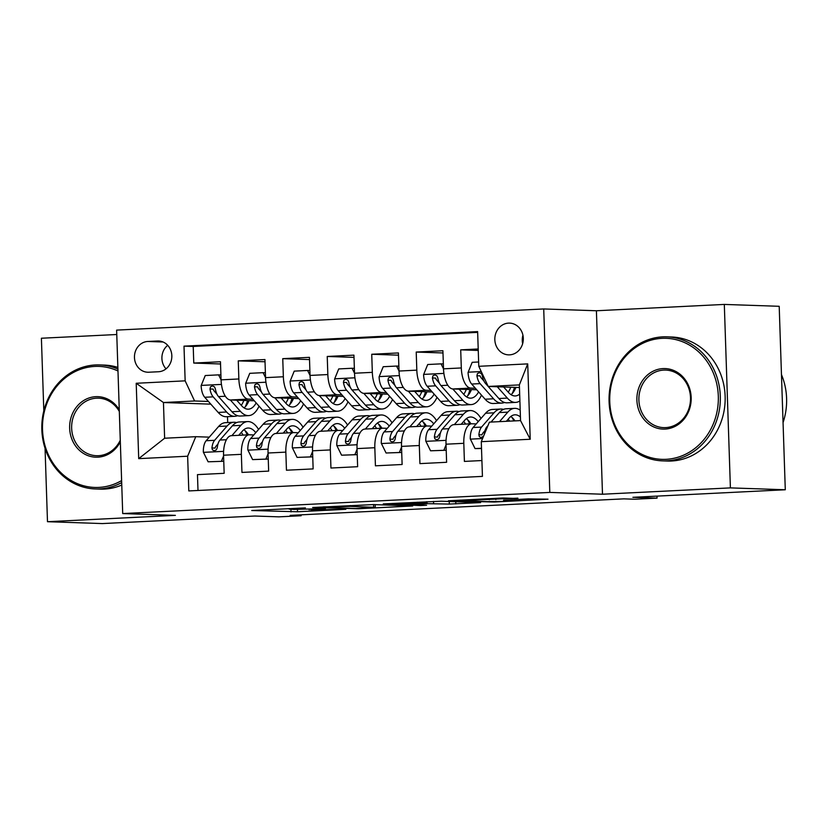 <?xml version="1.0" encoding="UTF-8"?>
<svg xmlns="http://www.w3.org/2000/svg" width="828" height="828" viewBox="0 0 828 828"><rect width="100%" height="100%" fill="white"/><g stroke="black" fill="none" stroke-linecap="round" stroke-linejoin="round"><path stroke-width="1.24" d="M305.408 507.895L251.722 510.524L297.542 511.766L345.835 509.303L310.81 510.007L325.445 508.578L294.002 509.437L289.169 509.148L305.408 507.895M508.537 323.117A15.887 14.242 -88 0 0 494.823 339.097A15.887 14.242 -88 0 0 508.527 354.86A15.887 14.242 -88 0 0 509.593 354.85A15.887 14.242 -88 0 0 523.317 338.88A15.887 14.242 -88 0 0 509.613 323.117A15.887 14.242 -88 0 0 508.537 323.117M522.934 335.216A15.887 14.242 -88 0 0 522.644 343.692M517.893 498.518L502.699 498.001L448.455 500.785L494.264 502.027L548.012 499.18L528.347 498.88L503.579 500.205L511.942 500.629L501.882 501.385L487.237 501.633L460.358 500.619L517.883 498.156M45.054 448.269L47.486 521.702L102.372 523.575L254.745 516.03L278.891 516.848L301.133 515.751L290.162 515.378L623.836 498.86L634.807 499.232L657.049 498.125L656.987 496.107M730.399 487.889L724.314 304.425L596.408 310.759L602.494 494.223L730.399 487.889L785.286 489.762L632.902 497.307L657.049 498.125M602.494 494.223L549.802 492.422L122.71 513.567L116.624 330.113L543.717 308.958L549.802 492.422M47.486 521.702L175.391 515.368L122.71 513.567M373.418 504.583L312.642 507.512L358.452 508.744L412.706 505.96L373.418 504.583M383.271 503.91L441.314 501.219L480.602 502.596L449.314 504.066L427.062 503.672L409.725 504.635L426.596 505.246L420.489 505.546L383.271 503.91M724.314 304.425L779.2 306.298L785.286 489.762M116.769 334.512L41.4 338.238L43.812 410.864M478.201 348.981L460.71 349.851L478.253 350.451M475.375 388.239L470.749 388.084A19.851 8.766 -92.8 0 1 461.31 367.953L443.508 368.833L442.908 350.73L416.215 352.055L442.98 352.966M430.881 390.443L426.254 390.288A19.851 8.766 -92.8 0 1 416.815 370.147L399.024 371.037L398.423 352.935L371.731 354.26L398.496 355.171M386.397 392.648L381.77 392.493A19.851 8.766 -92.8 0 1 372.331 372.352L354.529 373.231L353.929 355.14L327.236 356.464L354.001 357.375M341.902 394.852L337.275 394.687A19.851 8.766 -92.8 0 1 327.836 374.556L310.045 375.436L309.444 357.344L282.752 358.659L309.517 359.58M297.407 397.047L292.791 396.891A19.851 8.766 -92.8 0 1 283.352 376.761L265.55 377.64L264.95 359.538L238.257 360.863L238.857 378.965A19.851 8.766 87.2 0 0 248.296 399.096L252.923 399.251M265.022 361.774L238.257 360.863M197.995 490.476L197.468 474.63L224.16 473.305L223.56 455.214A19.851 8.766 87.2 0 1 231.364 435.683A19.851 8.766 87.2 0 1 231.685 435.673M253.782 434.938L249.487 434.793A19.851 8.766 87.2 0 0 249.156 434.803A19.851 8.766 87.2 0 0 241.362 454.334L241.962 472.426L268.655 471.111L268.055 453.009A19.851 8.766 87.2 0 1 275.848 433.479A19.851 8.766 87.2 0 1 276.179 433.479M298.266 432.744L293.971 432.589A19.851 8.766 -92.8 0 0 293.65 432.599A19.851 8.766 -92.8 0 0 285.846 452.129L286.447 470.221L313.139 468.907L312.539 450.805A19.851 8.766 87.2 0 1 320.343 431.274A19.851 8.766 87.2 0 1 320.664 431.274M342.761 430.539L338.466 430.394A19.851 8.766 -92.8 0 0 338.134 430.394A19.851 8.766 -92.8 0 0 330.341 449.925L330.941 468.027L357.634 466.702L357.034 448.6A19.851 8.766 87.2 0 1 364.827 429.07A19.851 8.766 87.2 0 1 365.158 429.07M387.245 428.335L382.95 428.19A19.851 8.766 -92.8 0 0 382.629 428.19A19.851 8.766 -92.8 0 0 374.825 447.72L375.426 465.822L402.118 464.498L401.518 446.395A19.851 8.766 87.2 0 1 409.322 426.865A19.851 8.766 87.2 0 1 409.643 426.865M431.74 426.13L427.445 425.985A19.851 8.766 -92.8 0 0 427.113 425.985A19.851 8.766 -92.8 0 0 419.32 445.516L419.92 463.618L446.613 462.293L446.013 444.201A19.851 8.766 87.2 0 1 453.806 424.66A19.851 8.766 87.2 0 1 454.137 424.66M443.508 368.833A19.851 8.766 87.2 0 0 452.947 388.963L476.731 389.771M514.447 390.474L513.453 390.516M513.795 389.553L514.933 389.595M399.406 375.601L379.193 376.605L383.209 366.721L396.56 366.059L399.024 371.058A19.851 8.766 87.2 0 0 408.463 391.168L432.247 391.975M469.962 392.679L468.969 392.72M469.3 391.758L470.439 391.789M354.529 373.231A19.851 8.766 87.2 0 0 363.968 393.372L387.752 394.18M425.468 394.873L424.474 394.925M424.816 393.952L425.954 393.993M310.428 380.011L290.214 381.004L294.23 371.13L307.581 370.468L310.045 375.467A19.851 8.766 87.2 0 0 319.484 395.567L343.268 396.384M380.983 397.078L379.99 397.129M380.321 396.157L381.46 396.198M265.55 377.64A19.851 8.766 87.2 0 0 274.989 397.771L298.773 398.589M336.489 399.282L335.495 399.334M335.837 398.361L336.975 398.403M148.771 372.227L158.552 371.741A15.39 13.797 -88 0 0 171.841 356.257A15.39 13.797 -88 0 0 158.572 340.991A15.39 13.797 -88 0 0 157.537 341.001L147.746 341.478A15.39 13.797 -88 0 0 134.457 356.961A15.39 13.797 -88 0 0 147.736 372.227A15.39 13.797 -88 0 0 148.771 372.227M478.781 366.307L527.715 363.885L530.22 439.254L481.285 441.676L489.4 422.145L520.543 420.603L519.363 384.906L488.22 386.448L478.781 366.307L477.632 331.604L184.002 346.145L185.151 380.849L194.59 400.98L208.428 401.456M481.285 441.676L482.434 476.39L188.805 490.932L187.645 456.218L138.711 458.64L136.206 383.271L185.151 380.849M476.224 423.926L471.929 423.781A19.851 8.766 -92.8 0 0 471.608 423.781L453.806 424.66M291.342 400.566L292.481 400.607M477.652 332.37L193.214 346.456L193.773 363.068L220.465 361.743L221.066 379.845A19.851 8.766 87.2 0 0 230.505 399.976L254.289 400.793M292.005 401.487L291.011 401.539M471.608 423.781A19.851 8.766 -92.8 0 0 463.804 443.311L464.404 461.413L481.906 460.544M283.352 376.761L282.752 358.659M327.836 374.556L327.236 356.464M372.331 372.352L371.731 354.26M416.815 370.147L416.215 352.055M461.31 367.953L460.71 349.851M488.22 386.448L519.446 387.514M246.858 402.77L247.996 402.812M194.59 400.98L163.447 402.522L164.627 438.229L195.77 436.687L187.645 456.218M210.819 404.147L163.447 402.522L136.206 383.271M247.51 403.691L246.516 403.743M209.287 437.143L195.77 436.687M596.408 310.759L543.717 308.958M301.133 515.751L301.102 514.83M227.503 416.67L227.7 422.57M247.148 401.828L248.503 401.766M248.245 402.325L247.013 402.273M220.538 363.978L193.773 363.068M193.214 346.456L184.002 346.145M291.642 399.634L292.998 399.562M292.729 400.121L291.497 400.079M337.224 397.916L335.992 397.875M336.127 397.43L337.482 397.357M381.708 395.712L380.476 395.67M380.621 395.225L381.977 395.153M426.203 393.507L424.971 393.466M425.106 393.021L426.461 392.958M470.687 391.302L469.455 391.261M469.6 390.816L470.956 390.754M515.182 389.098L513.95 389.056M514.084 388.611L515.44 388.549M164.627 438.229L138.711 458.64M527.715 363.885L519.363 384.906M530.22 439.254L520.543 420.603M167.711 345.307A15.39 13.797 -88 0 0 166.035 368.853M323.179 507.14L355.678 508.506L375.26 507.336L350.379 506.374L323.168 506.891M417.26 502.979L392.555 503.983L402.894 504.438L424.05 503.569L426.762 503.331L417.26 502.979L417.24 502.234M221.066 379.876L218.602 374.867L205.251 375.529L201.132 385.672A13.155 5.806 87.2 0 0 204.723 397.274L218.168 412.427A37.974 16.757 87.2 0 0 226.458 416.722L234.914 416.298A37.974 16.757 87.2 0 0 237.564 415.687M230.339 399.965L240.41 411.319A37.974 16.757 87.2 0 0 248.71 415.615A37.974 16.757 87.2 0 0 259.05 406.155M236.694 400.193L241.497 405.606A31.516 13.91 87.2 0 0 248.39 409.177A31.516 13.91 87.2 0 0 256.173 402.915M248.71 415.615L240.255 416.039A37.974 16.757 -92.8 0 1 231.954 411.744L218.509 396.591A13.155 5.806 -92.8 0 1 215.321 388.715L214.483 386.883L212.496 385.858L210.498 386.811L209.981 388.974A13.155 5.806 87.2 0 0 213.169 396.85L226.613 412.002A37.974 16.757 87.2 0 0 234.914 416.298M245.295 406.755A37.974 16.757 87.2 0 0 247.52 400.555M243.846 400.431A31.516 13.91 -92.8 0 1 241.279 405.368M244.084 407.894A31.516 13.91 87.2 0 0 249.011 400.607M216.977 394.2L214.266 391.137A6.696 2.96 -92.8 0 1 213.138 389.088L209.981 388.974M218.602 374.867L220.9 374.949M238.712 435.321L242.345 431.16A31.516 13.91 -92.8 0 1 247.986 428.024A31.516 13.91 -92.8 0 1 255.759 432.671M231.871 435.652L240.876 425.354A37.974 16.757 -92.8 0 1 247.665 421.576A37.974 16.757 -92.8 0 1 258.574 429.453M208.118 461.807L223.767 461.268L208.118 461.807L203.336 452.109A13.155 5.806 -92.8 0 1 206.162 440.724L218.633 426.461A37.974 16.757 -92.8 0 1 225.423 422.673L233.869 422.259A37.974 16.757 87.2 0 0 227.079 426.037L214.618 440.31A13.155 5.806 87.2 0 0 211.937 447.979L212.382 449.801L214.255 450.815L216.336 449.873L217.278 447.72A13.155 5.806 -92.8 0 1 219.948 440.041L232.42 425.778A37.974 16.757 -92.8 0 1 239.209 421.99L247.665 421.576M221.459 461.144L223.591 455.917M247.241 434.897A37.974 16.757 87.2 0 0 245.14 430.726M236.57 422.611A37.974 16.757 87.2 0 0 233.869 422.259M248.503 434.835A31.516 13.91 87.2 0 0 243.825 429.722M241.227 432.444A31.516 13.91 -92.8 0 1 243.163 435.093M211.937 447.979L215.094 448.093A6.696 2.96 -92.8 0 1 216.087 446.116L218.012 443.901M117.98 370.985A60.558 54.306 -88 0 0 94.785 366.431A60.558 54.306 -88 0 0 42.518 429.608A60.558 54.306 -88 0 0 98.801 487.413A60.558 54.306 -88 0 0 121.612 480.571M121.685 482.589A62.048 55.642 92 0 1 99.505 488.924A62.048 55.642 92 0 1 95.334 488.955A62.048 55.642 92 0 1 41.804 427.372A62.048 55.642 92 0 1 95.396 364.962A62.048 55.642 92 0 1 99.567 364.931A62.048 55.642 92 0 1 117.918 369.081M120.329 441.831A30.284 27.158 92 0 1 97.797 457.17A30.284 27.158 92 0 1 69.655 428.262A30.284 27.158 92 0 1 95.789 396.674A30.284 27.158 92 0 1 119.263 409.736M119.325 411.454A28.794 25.813 -88 0 0 98.428 398.164A28.794 25.813 -88 0 0 96.493 398.185A28.794 25.813 -88 0 0 71.632 427.144A28.794 25.813 -88 0 0 96.472 455.71A28.794 25.813 -88 0 0 98.408 455.7A28.794 25.813 -88 0 0 120.277 440.217M121.757 485.053A62.048 55.642 92 0 1 104.338 489.089A62.048 55.642 92 0 1 100.167 489.12L95.334 488.955M99.567 364.931L104.4 365.096A62.048 55.642 92 0 1 117.855 367.415M662.027 338.341A60.558 54.306 -88 0 0 609.76 401.518A60.558 54.306 -88 0 0 666.043 459.323A60.558 54.306 -88 0 0 718.311 396.146A60.558 54.306 -88 0 0 662.027 338.341M666.747 460.834A62.048 55.642 92 0 1 662.576 460.865A62.048 55.642 92 0 1 609.046 399.282A62.048 55.642 92 0 1 662.638 336.872A62.048 55.642 92 0 1 666.809 336.841A62.048 55.642 92 0 1 720.339 398.423A62.048 55.642 92 0 1 666.747 460.834M663.031 368.584A30.284 27.158 92 0 1 691.173 397.492A30.284 27.158 92 0 1 665.039 429.08A30.284 27.158 92 0 1 636.898 400.172A30.284 27.158 92 0 1 663.031 368.584M665.65 427.61A28.794 25.813 -88 0 0 690.511 398.661A28.794 25.813 -88 0 0 665.671 370.085A28.794 25.813 -88 0 0 663.735 370.095A28.794 25.813 -88 0 0 638.874 399.055A28.794 25.813 -88 0 0 663.714 427.631A28.794 25.813 -88 0 0 665.65 427.61M666.809 336.841L671.643 337.006A62.048 55.642 92 0 1 725.173 398.589A62.048 55.642 92 0 1 671.58 460.999A62.048 55.642 92 0 1 667.409 461.03L662.576 460.865M781.456 374.566A62.048 55.642 92 0 1 783.05 422.59M265.55 377.671L263.087 372.672L249.745 373.324L245.626 383.467A13.155 5.806 87.2 0 0 249.207 395.07L262.652 410.222A37.974 16.757 87.2 0 0 270.953 414.517L279.398 414.093A37.974 16.757 87.2 0 0 282.048 413.482M274.824 397.761L284.894 409.125A37.974 16.757 87.2 0 0 293.195 413.41A37.974 16.757 87.2 0 0 303.534 403.95M281.178 397.989L285.991 403.402A31.516 13.91 87.2 0 0 292.874 406.972A31.516 13.91 87.2 0 0 300.657 400.711M293.195 413.41L284.739 413.834A37.974 16.757 -92.8 0 1 276.449 409.539L263.004 394.387A13.155 5.806 -92.8 0 1 259.806 386.51L258.967 384.678L256.99 383.654L254.983 384.606L254.465 386.779A13.155 5.806 87.2 0 0 257.663 394.645L271.108 409.808A37.974 16.757 87.2 0 0 279.398 414.093M289.779 404.55A37.974 16.757 87.2 0 0 292.015 398.351M288.341 398.227A31.516 13.91 -92.8 0 1 285.774 403.164M288.579 405.689A31.516 13.91 87.2 0 0 293.505 398.403M261.472 391.996L258.75 388.932A6.696 2.96 -92.8 0 1 257.632 386.883L254.465 386.779M263.087 372.672L265.395 372.745M290.214 381.004L290.111 381.263A13.155 5.806 87.2 0 0 293.702 392.865L307.147 408.018A37.974 16.757 87.2 0 0 315.437 412.313L323.893 411.899A37.974 16.757 87.2 0 0 326.542 411.278M319.318 395.567L329.389 406.921A37.974 16.757 87.2 0 0 337.689 411.216A37.974 16.757 87.2 0 0 348.029 401.756M325.673 395.784L330.476 401.207A31.516 13.91 87.2 0 0 337.369 404.768A31.516 13.91 87.2 0 0 345.152 398.506M337.689 411.216L329.233 411.63A37.974 16.757 -92.8 0 1 320.933 407.335L307.488 392.182A13.155 5.806 -92.8 0 1 304.3 384.306L303.462 382.474L301.475 381.46L299.477 382.401L298.96 384.575A13.155 5.806 87.2 0 0 302.148 392.441L315.592 407.604A37.974 16.757 87.2 0 0 323.893 411.899M334.274 402.356A37.974 16.757 87.2 0 0 336.51 396.157M332.825 396.022A31.516 13.91 -92.8 0 1 330.258 400.959M333.063 403.484A31.516 13.91 87.2 0 0 337.99 396.208M305.956 389.791L303.245 386.728A6.696 2.96 -92.8 0 1 302.116 384.678L298.96 384.575M307.581 370.468L309.879 370.54M354.529 373.262L352.066 368.263L338.724 368.926L334.605 379.058A13.155 5.806 87.2 0 0 338.186 390.661L351.631 405.813A37.974 16.757 87.2 0 0 359.932 410.108L368.377 409.694A37.974 16.757 87.2 0 0 371.027 409.073M363.802 393.362L373.873 404.716A37.974 16.757 87.2 0 0 382.174 409.011A37.974 16.757 87.2 0 0 392.513 399.551M370.157 393.579L374.97 399.003A31.516 13.91 87.2 0 0 381.853 402.563A31.516 13.91 87.2 0 0 389.636 396.301M382.174 409.011L373.718 409.425A37.974 16.757 -92.8 0 1 365.427 405.13L351.983 389.978A13.155 5.806 -92.8 0 1 348.785 382.101L347.946 380.269L345.969 379.255L343.962 380.197L343.444 382.37A13.155 5.806 87.2 0 0 346.642 390.247L360.087 405.399A37.974 16.757 87.2 0 0 368.377 409.694M378.758 400.152A37.974 16.757 87.2 0 0 380.994 393.952M377.32 393.828A31.516 13.91 -92.8 0 1 374.753 398.754M377.558 401.28A31.516 13.91 87.2 0 0 382.484 394.004M350.451 387.597L347.729 384.523A6.696 2.96 -92.8 0 1 346.611 382.474L343.444 382.37M352.066 368.263L354.374 368.336M379.193 376.605L379.089 376.854A13.155 5.806 87.2 0 0 382.681 388.456L396.126 403.609A37.974 16.757 87.2 0 0 404.416 407.904L412.872 407.49A37.974 16.757 87.2 0 0 415.521 406.869M408.297 391.158L418.368 402.511A37.974 16.757 87.2 0 0 426.668 406.807A37.974 16.757 87.2 0 0 437.008 397.347M414.652 391.375L419.454 396.798A31.516 13.91 87.2 0 0 426.348 400.359A31.516 13.91 87.2 0 0 434.131 394.097M426.668 406.807L418.212 407.221A37.974 16.757 -92.8 0 1 409.912 402.925L396.467 387.773A13.155 5.806 -92.8 0 1 393.279 379.897L392.441 378.065L390.454 377.05L388.456 378.003L387.939 380.166A13.155 5.806 87.2 0 0 391.126 388.042L404.571 403.195A37.974 16.757 87.2 0 0 412.872 407.49M423.253 397.947A37.974 16.757 87.2 0 0 425.488 391.747M421.804 391.623A31.516 13.91 -92.8 0 1 419.237 396.55M422.042 399.075A31.516 13.91 87.2 0 0 426.969 391.799M394.946 385.393L392.224 382.329A6.696 2.96 -92.8 0 1 391.095 380.269L387.939 380.166M396.56 366.059L398.858 366.142M283.207 433.116L286.84 428.956A31.516 13.91 -92.8 0 1 292.47 425.82A31.516 13.91 -92.8 0 1 300.253 430.467M276.366 433.448L285.36 423.149A37.974 16.757 -92.8 0 1 292.149 419.372A37.974 16.757 -92.8 0 1 303.069 427.248M268.251 459.022L252.602 459.602L247.831 449.904A13.155 5.806 -92.8 0 1 250.646 438.529L263.118 424.257A37.974 16.757 -92.8 0 1 269.907 420.479L278.363 420.055A37.974 16.757 87.2 0 0 271.574 423.832L259.102 438.105A13.155 5.806 87.2 0 0 256.432 445.774L256.877 447.596L258.74 448.61L260.82 447.669L261.762 445.516A13.155 5.806 -92.8 0 1 264.442 437.846L276.914 423.574A37.974 16.757 -92.8 0 1 283.704 419.796L292.149 419.372M265.954 458.94L268.075 453.713M252.602 459.602L268.251 459.064M291.735 432.692A37.974 16.757 87.2 0 0 289.634 428.531M281.054 420.407A37.974 16.757 87.2 0 0 278.363 420.055M292.988 432.63A31.516 13.91 87.2 0 0 288.32 427.517M285.722 430.239A31.516 13.91 -92.8 0 1 287.647 432.889M256.432 445.774L259.588 445.888A6.696 2.96 -92.8 0 1 260.572 443.911L262.507 441.697M327.691 430.912L331.324 426.751A31.516 13.91 -92.8 0 1 336.965 423.615A31.516 13.91 -92.8 0 1 344.738 428.273M320.85 431.253L329.854 420.945A37.974 16.757 -92.8 0 1 336.644 417.167A37.974 16.757 -92.8 0 1 347.563 425.043M312.746 456.818L297.097 457.398L292.315 447.7A13.155 5.806 -92.8 0 1 295.141 436.325L307.612 422.052A37.974 16.757 -92.8 0 1 314.402 418.275L322.848 417.85A37.974 16.757 87.2 0 0 316.058 421.628L303.597 435.901A13.155 5.806 87.2 0 0 300.916 443.58L301.361 445.392L303.234 446.416L305.315 445.464L306.256 443.311A13.155 5.806 -92.8 0 1 308.927 435.642L321.399 421.369A37.974 16.757 -92.8 0 1 328.188 417.591L336.644 417.167M310.438 456.735L312.57 451.508M297.097 457.398L312.746 456.859M336.22 430.488A37.974 16.757 87.2 0 0 334.119 426.327M325.549 418.202A37.974 16.757 87.2 0 0 322.848 417.85M337.482 430.425A31.516 13.91 87.2 0 0 332.804 425.313M330.206 428.035A31.516 13.91 -92.8 0 1 332.142 430.695M300.916 443.58L304.073 443.684A6.696 2.96 -92.8 0 1 305.066 441.707L306.991 439.492M372.186 428.707L375.819 424.547A31.516 13.91 -92.8 0 1 381.449 421.411A31.516 13.91 -92.8 0 1 389.232 426.068M365.345 429.049L374.339 418.751A37.974 16.757 -92.8 0 1 381.128 414.973A37.974 16.757 -92.8 0 1 392.048 422.839M357.23 454.613L341.581 455.193L336.81 445.505A13.155 5.806 -92.8 0 1 339.625 434.12L352.097 419.848A37.974 16.757 -92.8 0 1 358.886 416.07L367.342 415.646A37.974 16.757 87.2 0 0 360.553 419.434L348.081 433.696A13.155 5.806 87.2 0 0 345.411 441.376L345.856 443.197L347.719 444.212L349.799 443.259L350.741 441.107A13.155 5.806 -92.8 0 1 353.421 433.437L365.893 419.165A37.974 16.757 -92.8 0 1 372.683 415.387L381.128 414.973M354.933 454.541L357.054 449.304M341.581 455.193L357.23 454.665M380.714 428.283A37.974 16.757 87.2 0 0 378.613 424.122M370.033 416.008A37.974 16.757 87.2 0 0 367.342 415.646M381.967 428.221A31.516 13.91 87.2 0 0 377.299 423.118M374.701 425.83A31.516 13.91 -92.8 0 1 376.626 428.49M345.411 441.376L348.567 441.479A6.696 2.96 -92.8 0 1 349.551 439.502L351.486 437.298M416.67 426.503L420.303 422.342A31.516 13.91 -92.8 0 1 425.944 419.206A31.516 13.91 -92.8 0 1 433.717 423.864M409.829 426.844L418.833 416.546A37.974 16.757 -92.8 0 1 425.623 412.768A37.974 16.757 -92.8 0 1 436.542 420.634M401.725 452.409L386.076 452.999L381.294 443.301A13.155 5.806 -92.8 0 1 384.12 431.916L396.591 417.643A37.974 16.757 -92.8 0 1 403.381 413.865L411.826 413.451A37.974 16.757 87.2 0 0 405.037 417.229L392.575 431.502A13.155 5.806 87.2 0 0 389.895 439.171L390.34 440.993L392.213 442.007L394.294 441.055L395.235 438.902A13.155 5.806 -92.8 0 1 397.906 431.233L410.377 416.96A37.974 16.757 -92.8 0 1 417.167 413.182L425.623 412.768M399.417 452.336L401.549 447.11M386.076 452.999L401.725 452.461M425.199 426.078A37.974 16.757 87.2 0 0 423.108 421.918M414.528 413.803A37.974 16.757 87.2 0 0 411.826 413.451M426.461 426.016A31.516 13.91 87.2 0 0 421.783 420.914M419.185 423.625A31.516 13.91 -92.8 0 1 421.121 426.285M389.895 439.171L393.052 439.275A6.696 2.96 -92.8 0 1 394.045 437.298L395.97 435.093M443.508 368.853L441.045 363.854L427.703 364.517L423.584 374.649A13.155 5.806 87.2 0 0 427.165 386.252L440.61 401.414A37.974 16.757 87.2 0 0 448.911 405.699L457.366 405.285A37.974 16.757 87.2 0 0 460.006 404.664M452.781 388.953L462.852 400.307A37.974 16.757 87.2 0 0 471.153 404.602A37.974 16.757 87.2 0 0 481.492 395.142M459.136 389.17L463.949 394.594A31.516 13.91 87.2 0 0 470.832 398.154A31.516 13.91 87.2 0 0 478.615 391.903M471.153 404.602L462.697 405.016A37.974 16.757 -92.8 0 1 454.406 400.731L440.962 385.569A13.155 5.806 -92.8 0 1 437.764 377.703L436.925 375.871L434.948 374.846L432.94 375.798L432.423 377.961A13.155 5.806 87.2 0 0 435.621 385.838L449.066 400.99A37.974 16.757 87.2 0 0 457.366 405.285M467.748 395.743A37.974 16.757 87.2 0 0 469.973 389.543M466.299 389.419A31.516 13.91 -92.8 0 1 463.732 394.345M466.537 396.871A31.516 13.91 87.2 0 0 471.463 389.595M439.43 383.188L436.708 380.124A6.696 2.96 -92.8 0 1 435.59 378.075L432.423 377.961M441.045 363.854L443.353 363.937M461.165 424.298L464.798 420.148A31.516 13.91 -92.8 0 1 470.428 417.012A31.516 13.91 -92.8 0 1 478.211 421.659M454.324 424.64L463.318 414.342A37.974 16.757 -92.8 0 1 470.107 410.564A37.974 16.757 -92.8 0 1 481.027 418.44M446.209 450.215L430.56 450.794L425.789 441.096A13.155 5.806 -92.8 0 1 428.604 429.711L441.076 415.439A37.974 16.757 -92.8 0 1 447.865 411.661L456.321 411.247A37.974 16.757 87.2 0 0 449.532 415.025L437.06 429.297A13.155 5.806 87.2 0 0 434.389 436.967L434.835 438.788L436.698 439.803L438.778 438.861L439.72 436.708A13.155 5.806 -92.8 0 1 442.4 429.028L454.872 414.756A37.974 16.757 -92.8 0 1 461.662 410.978L470.107 410.564M443.911 450.132L446.033 444.905M430.56 450.794L446.209 450.256M469.693 423.884A37.974 16.757 87.2 0 0 467.592 419.713M459.012 411.599A37.974 16.757 87.2 0 0 456.321 411.247M470.946 423.812A31.516 13.91 87.2 0 0 466.278 418.709M463.68 421.421A31.516 13.91 -92.8 0 1 465.605 424.081M434.389 436.967L437.546 437.08A6.696 2.96 -92.8 0 1 438.529 435.093L440.465 432.889M478.636 361.991L472.188 362.312L468.068 372.455A13.155 5.806 87.2 0 0 471.66 384.047L485.104 399.21A37.974 16.757 87.2 0 0 493.395 403.505L501.851 403.081A37.974 16.757 87.2 0 0 504.5 402.47M497.276 386.759L507.347 398.102A37.974 16.757 87.2 0 0 515.647 402.398A37.974 16.757 87.2 0 0 519.891 400.907M503.631 386.976L508.433 392.389A31.516 13.91 87.2 0 0 515.326 395.95A31.516 13.91 87.2 0 0 519.663 394.097M515.647 402.398L507.191 402.822A37.974 16.757 -92.8 0 1 498.891 398.527L485.446 383.374A13.155 5.806 -92.8 0 1 482.258 375.498L481.42 373.666L479.433 372.641L477.435 373.594L476.918 375.757A13.155 5.806 87.2 0 0 480.105 383.633L493.55 398.785A37.974 16.757 87.2 0 0 501.851 403.081M512.232 393.538A37.974 16.757 87.2 0 0 514.467 387.338M510.783 387.214A31.516 13.91 -92.8 0 1 508.216 392.151M511.021 394.677A31.516 13.91 87.2 0 0 515.947 387.39M483.925 380.983L481.203 377.92A6.696 2.96 -92.8 0 1 480.074 375.871L476.918 375.757M506.343 421.307L509.282 417.943A31.516 13.91 -92.8 0 1 514.923 414.807A31.516 13.91 -92.8 0 1 520.429 417.001M499.501 421.649L507.812 412.137A37.974 16.757 -92.8 0 1 514.602 408.359A37.974 16.757 -92.8 0 1 520.201 410.191M481.503 448.269L475.055 448.59L470.273 438.892A13.155 5.806 -92.8 0 1 473.099 427.507L485.57 413.244A37.974 16.757 -92.8 0 1 492.36 409.456L500.805 409.042A37.974 16.757 87.2 0 0 494.016 412.82L481.554 427.093A13.155 5.806 87.2 0 0 478.874 434.762L479.319 436.584L480.778 437.546L483.469 436.408M475.055 448.59L481.503 448.507M491.056 422.063L499.356 412.561A37.974 16.757 -92.8 0 1 506.146 408.773L514.602 408.359M513.846 420.934A37.974 16.757 87.2 0 0 512.087 417.509M503.507 409.394A37.974 16.757 87.2 0 0 500.805 409.042M514.964 420.883A31.516 13.91 87.2 0 0 510.772 416.505M508.164 419.227A31.516 13.91 -92.8 0 1 509.624 421.141M484.214 434.503A13.155 5.806 -92.8 0 1 486.885 426.824L487.971 425.592M478.874 434.762L482.031 434.876A6.696 2.96 -92.8 0 1 483.024 432.899L484.949 430.684M470.749 388.084L452.947 388.963M426.254 390.288L408.463 391.168M381.77 392.493L363.968 393.372M337.275 394.687L319.484 395.567M292.791 396.891L274.989 397.771M248.296 399.096L230.505 399.976M241.362 454.334L223.56 455.214M463.804 443.311L446.013 444.201M419.32 445.516L401.518 446.395M374.825 447.72L357.034 448.6M330.341 449.925L312.539 450.805M285.846 452.129L268.055 453.009M238.857 378.965L221.066 379.845M163.085 342.005L147.746 341.478M159.597 341.064L157.537 341.001M297.459 509.468L297.542 511.766M290.928 509.323L291.011 511.911M373.573 504.583L373.656 507.171M350.358 505.546L350.379 506.374M455.762 501.716L455.835 503.921M449.231 501.489L449.314 504.066M433.52 501.426L433.593 503.527M427 501.747L427.062 503.672M426.213 501.789L426.265 503.279M495.796 498.342L495.837 499.615M489.286 498.663L489.317 499.75M485.042 498.87L485.063 499.605M510.576 499.76L510.597 500.485M221.449 384.409L201.235 385.413M226.613 412.002L218.168 412.427M240.41 411.319L231.954 411.744M213.169 396.85L204.723 397.274M225.361 396.25L218.509 396.591M203.46 452.357L223.601 451.353M232.42 425.778L240.876 425.354M218.633 426.461L227.079 426.037M219.948 440.041L226.406 439.73M206.162 440.724L214.618 440.31M265.943 382.215L245.73 383.209M271.108 409.808L262.652 410.222M284.894 409.125L276.449 409.539M257.663 394.645L249.207 395.07M269.856 394.045L263.004 394.387M315.592 407.604L307.147 408.018M329.389 406.921L320.933 407.335M302.148 392.441L293.702 392.865M314.34 391.841L307.488 392.182M354.922 377.806L334.709 378.81M360.087 405.399L351.631 405.813M373.873 404.716L365.427 405.13M346.642 390.247L338.186 390.661M358.834 389.636L351.983 389.978M404.571 403.195L396.126 403.609M418.368 402.511L409.912 402.925M391.126 388.042L382.681 388.456M403.319 387.432L396.467 387.773M247.945 450.153L268.096 449.149M276.914 423.574L285.36 423.149M263.118 424.257L271.574 423.832M264.442 437.846L270.891 437.526M250.646 438.529L259.102 438.105M292.439 447.948L312.58 446.944M321.399 421.369L329.854 420.945M307.612 422.052L316.058 421.628M308.927 435.642L315.385 435.321M295.141 436.325L303.597 435.901M336.924 445.743L357.075 444.75M365.893 419.165L374.339 418.751M352.097 419.848L360.553 419.434M353.421 433.437L359.869 433.116M339.625 434.12L348.081 433.696M381.418 443.539L401.559 442.545M410.377 416.96L418.833 416.546M396.591 417.643L405.037 417.229M397.906 431.233L404.364 430.912M384.12 431.916L392.575 431.502M443.901 373.397L423.688 374.401M449.066 400.99L440.61 401.414M462.852 400.307L454.406 400.731M435.621 385.838L427.165 386.252M447.813 385.237L440.962 385.569M425.902 441.334L446.054 440.341M454.872 414.756L463.318 414.342M441.076 415.439L449.532 415.025M442.4 429.028L448.848 428.707M428.604 429.711L437.06 429.297M481.234 371.555L468.172 372.196M493.55 398.785L485.104 399.21M507.347 398.102L498.891 398.527M480.105 383.633L471.66 384.047M486.75 383.302L485.446 383.374M470.397 439.14L482.589 438.529M499.356 412.561L507.812 412.137M485.57 413.244L494.016 412.82M486.885 426.824L487.464 426.803M473.099 427.507L481.554 427.093M249.156 434.803L231.364 435.683M293.65 432.599L275.848 433.479M338.134 430.394L320.343 431.274M382.629 428.19L364.827 429.07M427.113 425.985L409.322 426.865M289.148 508.578L289.169 509.148M309.186 509.22L309.206 509.831M375.177 504.645L375.26 507.336M392.544 503.455L392.555 503.983M426.71 501.768L426.762 503.331M460.337 500.102L460.358 500.619M511.911 499.688L511.942 500.629"/></g></svg>
